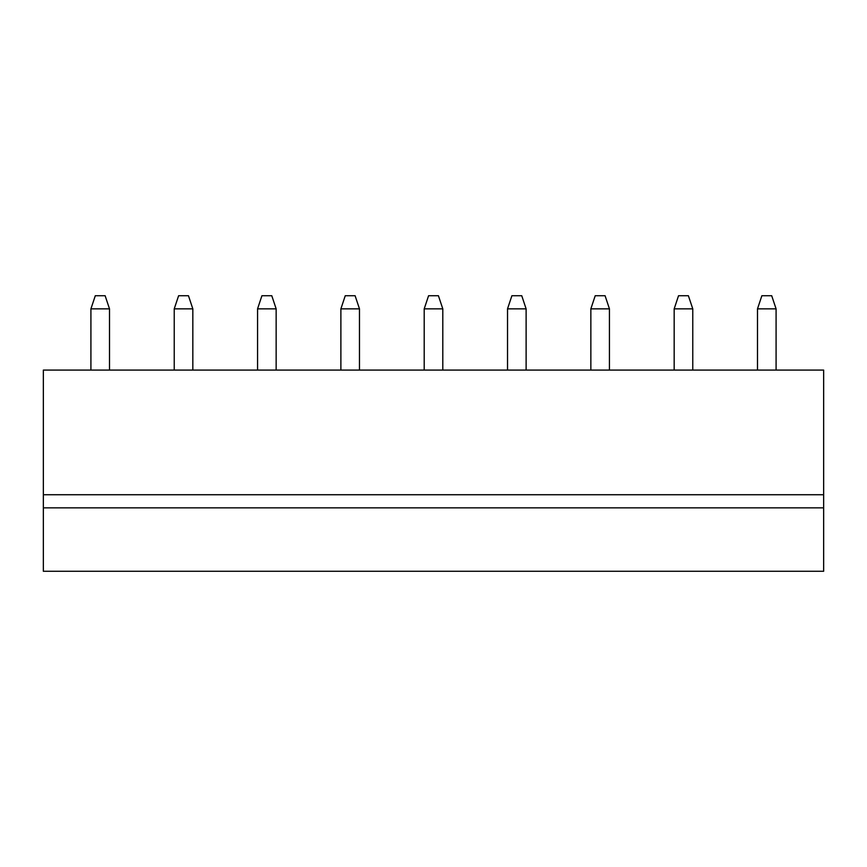 <?xml version="1.0" encoding="UTF-8"?>
<svg xmlns="http://www.w3.org/2000/svg" width="867" height="867" viewBox="0 0 867 867"><rect width="100%" height="100%" fill="white"/><g stroke="black" fill="none" stroke-linecap="round" stroke-linejoin="round"><path stroke-width="1.3" d="M43.35 370.079L43.35 571.277L823.65 571.277L823.65 370.079L43.35 370.079M43.35 507.856L823.65 507.856M43.35 494.732L823.65 494.732M757.498 308.847L776.084 308.847L771.706 295.723L761.865 295.723L757.498 308.847L757.498 370.079M776.084 308.847L776.084 370.079M674.168 308.847L692.766 308.847L688.387 295.723L678.547 295.723L674.168 308.847L674.168 370.079M692.766 308.847L692.766 370.079M590.85 308.847L609.436 308.847L605.068 295.723L595.228 295.723L590.85 308.847L590.85 370.079M609.436 308.847L609.436 370.079M340.883 308.847L359.469 308.847L355.102 295.723L345.261 295.723L340.883 308.847L340.883 370.079M359.469 308.847L359.469 370.079M442.799 308.847L438.42 295.723L428.58 295.723L424.201 308.847L442.799 308.847L442.799 370.079M424.201 308.847L424.201 370.079M507.531 308.847L526.117 308.847L521.739 295.723L511.898 295.723L507.531 308.847L507.531 370.079M526.117 308.847L526.117 370.079M90.916 308.847L109.502 308.847L105.135 295.723L95.294 295.723L90.916 308.847L90.916 370.079M109.502 308.847L109.502 370.079M174.234 308.847L192.832 308.847L188.453 295.723L178.613 295.723L174.234 308.847L174.234 370.079M192.832 308.847L192.832 370.079M257.564 308.847L276.15 308.847L271.772 295.723L261.932 295.723L257.564 308.847L257.564 370.079M276.15 308.847L276.15 370.079"/></g></svg>
